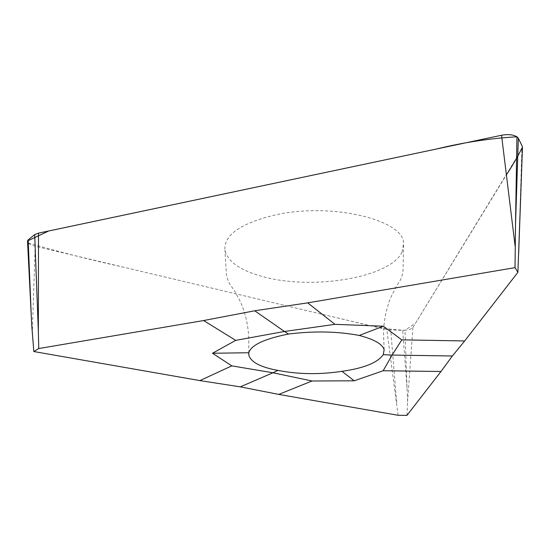 <?xml version="1.0" encoding="UTF-8"?>
<svg xmlns="http://www.w3.org/2000/svg" width="550" height="550" viewBox="0 0 550 550"><rect width="100%" height="100%" fill="white"/><g stroke="black" fill="none" stroke-linecap="round" stroke-linejoin="round"><path stroke-width="0.41" stroke-dasharray="2.75 2.06" d="M398.097 415.291L386.815 329.615L35.152 246.228C30.532 245.053 27.988 243.464 27.514 241.478M406.945 415.381L407.612 401.692L407.027 387.771L402.683 330.371L386.815 329.615M522.438 148.17L412.913 327.463C411.812 328.879 409.159 329.814 404.951 330.275L415.518 323.214L506.364 174.886M407.027 387.771L404.951 330.275L402.683 330.371M402.057 252.058C390.555 277.447 313.603 290.269 264.289 276.987C241.099 270.964 227.975 262.068 224.916 250.298C223.623 234.912 240.838 223.025 276.554 214.651C333.101 202.359 404.195 220.323 403.631 243.43L402.057 252.058M412.913 327.463L407.578 401.713M522.473 147.125L522.328 146.499M518.299 138.139L516.938 136.812M28.284 242.969C59.812 252.099 91.369 260.123 122.946 267.046L335.239 317.384C358.504 322.589 378.366 329.244 404.951 330.275M32.251 334.153L35.152 246.228M396.667 402.524L390.741 330.11M518.657 253.605L521.874 149.552M248.786 353.018L248.765 337.59C248.091 324.768 245.307 312.812 240.412 301.723L235.022 291.706L231.969 287.224C228.903 283.291 227.047 278.864 226.394 273.934L224.916 250.298M384.168 349.628L383.584 335.933C383.322 323.833 385.516 311.438 390.163 298.746L396.557 285.849L399.939 280.768C402.215 276.636 403.274 272.092 403.116 267.149L403.631 243.43"/><path stroke-width="0.82" d="M240.295 386.856L272.951 372.783L312.049 380.992L278.747 394.405L240.295 386.856L199.87 380.6L231.798 365.867L212.513 353.251L248.827 352.743C251.089 345.104 264.323 338.869 288.523 334.036L284.46 331.471L235.696 340.368L203.631 320.54L254.705 310.784L307.691 302.857L334.978 324.342L383.329 326.212L401.782 339.852L464.668 340.959L452.361 355.987L440.983 371.491L383.158 370.748L392.136 355.066L452.361 355.987M231.798 365.867L272.951 372.783L277.929 370.391C298.354 374.385 319.694 374.694 341.962 371.319C363.928 368.218 377.692 362.67 383.247 354.681L392.136 355.066L401.782 339.852M383.158 370.748L354.221 380.806L341.962 371.319M354.221 380.806L312.049 380.992M199.87 380.6L33.825 351.539L31.707 324.809L27.527 240.969L28.16 239.883L34.691 234.616L38.507 233.138L501.538 135.259C507.987 134.076 513.123 134.592 516.938 136.806C490.538 138.284 463.705 142.354 436.446 149.016L48.682 230.979L27.527 240.969L31.707 324.809M278.747 394.405L398.097 415.291L406.945 415.381L440.983 371.491M522.294 146.403L518.334 138.201L515.515 224.812L515.02 267.637L517.908 272.312L522.438 148.17M517.908 272.312L464.668 340.959M212.513 353.251L235.696 340.368M248.827 352.743L248.799 355.011C250.772 362.106 260.48 367.235 277.929 370.391M515.02 267.637L307.691 302.857M203.631 320.54L38.754 348.549L38.349 331.512L38.507 233.138M254.705 310.784L284.46 331.471L334.978 324.342M28.16 239.883L31.274 315.996M33.825 351.539L38.754 348.549M383.329 326.212L359.246 335.452C374.316 339.405 382.607 344.183 384.127 349.786L383.247 354.681M359.246 335.452C337.494 331.354 313.919 330.88 288.523 334.036M515.515 224.812L516.938 136.806L518.334 138.201M501.538 135.259L515.123 246.097M506.364 174.886C512.208 166.093 517.577 156.839 522.473 147.125M522.328 146.499L518.299 138.139M27.521 241.01L28.284 242.969M38.349 331.512L34.691 234.616M248.772 354.846L248.786 353.018M518.657 253.605L522.473 147.104"/></g></svg>
